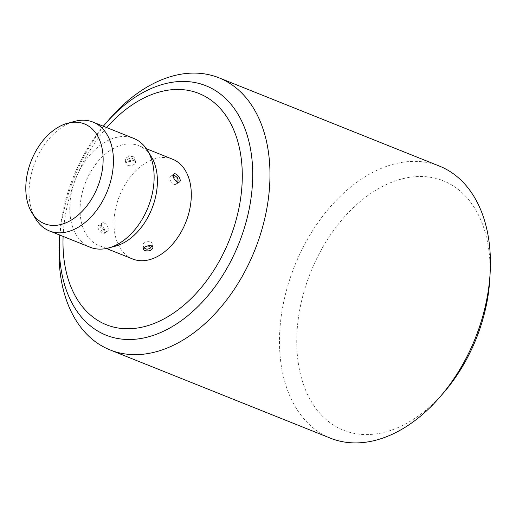 <?xml version="1.0" encoding="UTF-8"?>
<svg xmlns="http://www.w3.org/2000/svg" width="516" height="516" viewBox="0 0 516 516"><rect width="100%" height="100%" fill="white"/><g stroke="black" fill="none" stroke-linecap="round" stroke-linejoin="round"><path stroke-width="0.39" stroke-dasharray="2.58 1.94" d="M59.25 244.358A146.55 97.298 111.8 0 1 74.446 177.065A146.55 97.298 111.8 0 1 109.386 119.151M439.413 166.088A146.55 97.298 -68.2 0 0 294.746 265.65A146.55 97.298 -68.2 0 0 330.04 438.007A146.55 97.298 -68.2 0 0 330.466 438.181M59.746 235.057A134.334 89.191 111.8 0 1 73.472 176.736A134.334 89.191 111.8 0 1 103.329 126.227M489.903 277.576A134.334 89.191 -68.2 0 0 415.032 176.698A134.334 89.191 -68.2 0 0 303.86 292.185A134.334 89.191 -68.2 0 0 343.095 430.08A134.334 89.191 -68.2 0 0 443.947 392.347M63.113 236.405A124.562 82.702 111.8 0 1 106.689 127.568M132.515 258.935A53.735 35.675 111.8 0 1 119.57 195.738A53.735 35.675 111.8 0 1 172.621 159.231M115.532 246.119A53.735 35.675 111.8 0 1 98.756 245.423A53.735 35.675 111.8 0 1 98.601 245.358A53.735 35.675 111.8 0 1 85.662 182.161A53.735 35.675 111.8 0 1 138.707 145.654A53.735 35.675 111.8 0 1 151.33 156.722M133.412 156.761C128.839 155.89 126.097 156.967 125.195 159.999C125.627 163.566 135.644 160.895 134.766 158.051L133.412 156.761M100.82 225.195L98.833 225.273C95.608 227.098 101.962 235.322 104.342 233.335C105.612 230.671 104.438 227.956 100.82 225.195M134.205 160.65A4.883 2.574 -11.5 0 1 135.573 162.005A4.883 2.574 -11.5 0 1 132.857 165.036A4.883 2.574 -11.5 0 1 127.375 165.32A4.883 2.574 -11.5 0 1 126.001 163.959A4.883 2.574 -11.5 0 1 128.723 160.928A4.883 2.574 -11.5 0 1 134.205 160.65M174.079 184.399A4.883 2.593 55.7 0 0 176.001 184.367A4.883 2.593 55.7 0 0 176.175 180.278A4.883 2.593 55.7 0 0 172.421 176.259A4.883 2.593 55.7 0 0 170.493 176.298A4.883 2.593 55.7 0 0 170.319 180.387A4.883 2.593 55.7 0 0 174.079 184.399M89.99 247.17A58.618 38.919 111.8 0 1 75.923 178.097A58.618 38.919 111.8 0 1 133.741 138.404M143.951 246.719A4.883 2.574 168.5 0 0 149.44 246.442A4.883 2.574 168.5 0 0 152.156 243.41A4.883 2.574 168.5 0 0 150.788 242.049A4.883 2.574 168.5 0 0 145.299 242.327A4.883 2.574 168.5 0 0 142.584 245.358A4.883 2.574 168.5 0 0 143.951 246.719M104.084 222.964A4.883 2.593 -124.3 0 1 107.838 226.982A4.883 2.593 -124.3 0 1 107.663 231.071A4.883 2.593 -124.3 0 1 105.741 231.104A4.883 2.593 -124.3 0 1 101.981 227.092A4.883 2.593 -124.3 0 1 102.155 223.002A4.883 2.593 -124.3 0 1 104.084 222.964M35.688 218.868A58.618 38.919 111.8 0 1 35.127 162.056A58.618 38.919 111.8 0 1 74.743 121.337M146.363 148.718L138.707 145.654M106.412 248.486L98.756 245.423M125.195 159.999L126.001 163.959C125.691 160.399 127.478 158.457 131.374 158.135C134.025 158.889 135.424 160.186 135.573 162.005L134.773 158.051M173.815 174.027L170.493 176.298L173.17 175.446M179.323 182.096L176.001 184.367L177.717 182.296M152.962 247.364L152.156 243.41L151.943 246.106M143.39 249.318L142.584 245.358L143.932 247.854M104.342 233.335L107.663 231.071C106.264 232.284 104.348 232.226 101.929 230.904C99.465 227.627 99.536 224.989 102.155 223.002L98.833 225.273"/><path stroke-width="0.77" d="M103.329 126.227A134.334 89.191 111.8 0 1 105.503 123.653L109.386 119.151A146.55 97.298 111.8 0 1 218.99 77.819A146.55 97.298 111.8 0 1 254.84 250.034A146.55 97.298 111.8 0 1 110.037 349.913A146.55 97.298 111.8 0 1 109.618 349.745A146.55 97.298 111.8 0 1 59.25 244.358L59.546 238.424A134.334 89.191 111.8 0 1 59.746 235.057M110.037 349.913L330.466 438.181A146.55 97.298 -68.2 0 0 440.064 396.849A146.55 97.298 -68.2 0 0 490.2 271.642A146.55 97.298 -68.2 0 0 439.413 166.088L218.99 77.819M105.503 123.653A134.334 89.191 111.8 0 1 206.355 85.92A134.334 89.191 111.8 0 1 245.597 223.815A134.334 89.191 111.8 0 1 134.418 339.302A134.334 89.191 111.8 0 1 59.546 238.424M440.064 396.849L443.947 392.347A134.334 89.191 -68.2 0 0 489.903 277.576L490.2 271.642M106.689 127.568A124.562 82.702 111.8 0 1 199.305 93.622A124.562 82.702 111.8 0 1 235.825 221.016A124.562 82.702 111.8 0 1 133.283 328.518A124.562 82.702 111.8 0 1 63.113 236.405M146.363 148.718L172.621 159.231A53.735 35.675 111.8 0 1 185.76 222.377A53.735 35.675 111.8 0 1 132.67 259A53.735 35.675 111.8 0 1 132.515 258.935M67.667 123.221A53.735 35.675 111.8 0 1 84.605 123.988A53.735 35.675 111.8 0 1 92.106 198.202A53.735 35.675 111.8 0 1 31.869 212.624A53.735 35.675 111.8 0 1 31.353 160.547A53.735 35.675 111.8 0 1 67.667 123.221L74.743 121.337A58.618 38.919 111.8 0 1 93.048 122.105L133.741 138.404A58.618 38.919 111.8 0 1 147.511 150.479L151.33 156.722A53.735 35.675 111.8 0 1 151.852 208.799A53.735 35.675 111.8 0 1 115.532 246.119L108.463 248.002A58.618 38.919 111.8 0 1 90.158 247.241A58.618 38.919 111.8 0 1 89.99 247.17M177.336 182.174C173.724 179.42 172.55 176.704 173.815 174.027C176.195 172.054 182.548 180.239 179.323 182.096L177.336 182.174M144.744 250.602L143.39 249.318C142.493 246.48 152.536 243.797 152.962 247.364C152.072 250.395 149.33 251.473 144.744 250.602M147.511 150.479A58.618 38.919 111.8 0 1 148.079 207.29A58.618 38.919 111.8 0 1 108.463 248.002M93.048 122.105A58.618 38.919 111.8 0 1 93.215 122.176A58.618 38.919 111.8 0 1 107.334 191.12A58.618 38.919 111.8 0 1 49.465 230.942A58.618 38.919 111.8 0 1 49.297 230.878A58.618 38.919 111.8 0 1 35.688 218.868L31.869 212.624M132.67 259L106.412 248.486M177.717 182.296L178.123 180.013L177.265 177.549L175.04 175.788L173.17 175.446M90.158 247.241L49.465 230.942M151.943 246.106L149.911 248.557L146.821 249.241L143.932 247.854"/></g></svg>
